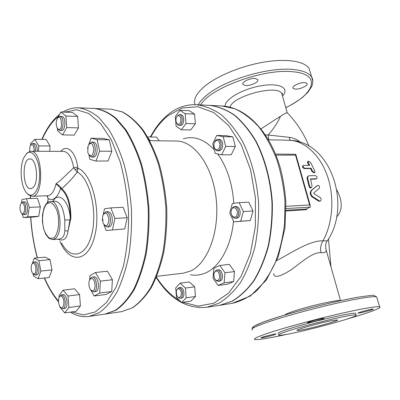 <?xml version="1.0" encoding="UTF-8"?>
<svg xmlns="http://www.w3.org/2000/svg" width="400" height="400" viewBox="0 0 400 400"><rect width="100%" height="100%" fill="white"/><g stroke="black" fill="none" stroke-linecap="round" stroke-linejoin="round"><path stroke-width="0.6" d="M309.285 175.755L308.675 175.885C307.72 176.405 307.445 177.445 307.845 179L309.615 186C309.995 187.22 310.615 187.75 311.475 187.585L312.07 185.915L310.53 178.94L316.665 178.705C317.51 177.395 317.075 176.365 315.355 175.61L309.285 175.755M311.015 187.825L310.89 187.89C310.03 188.055 309.41 187.53 309.035 186.31L307.27 179.31C306.87 177.755 307.145 176.72 308.1 176.2L308.435 176.015M316.665 178.705L315.795 179.075L310.4 179.225M310.61 162.48L308.28 161.175L308.2 162.5L309.745 165.315L303.345 165.45C302.7 166.635 303.275 167.59 305.08 168.31L311.165 168.215L312.47 171.19L314.58 172.62L314.88 171.145L310.61 162.48M311.165 168.215L310.585 168.535L304.5 168.63C302.695 167.915 302.115 166.965 302.76 165.78L303.345 165.45M314.115 172.875L311.89 171.51L310.585 168.535M308.99 165.325L307.605 162.835L307.68 161.515L308.17 161.235M317.56 185.47L311.785 190.215C310.31 192.375 310.575 194.48 312.58 196.525L319.51 200.965L320.315 201.06C321.405 200.035 321.425 198.91 320.38 197.675L313.92 193.665L313.82 192.875L319.21 188.45C319.92 186.695 319.44 185.66 317.765 185.345L317.645 185.405M320.315 201.06L318.89 201.275L311.98 196.83C309.98 194.785 309.72 192.68 311.2 190.52L316.975 185.775M328.48 238.94L330.97 266.875M336.83 189.925C342.75 201.4 342.685 210.43 336.63 217.01M273.61 273.6C274.01 278.21 279.785 276.99 290.94 269.94C300.99 262.75 312.62 251.97 321.005 252.675C324.49 252.895 326.25 252.135 326.29 250.39L325.725 248.205M286.055 210.995L306.545 209.715L306.38 209.02L286.06 210.275M275.495 154.04L295.78 154.295L295.535 155.13L309.615 204.955L310.41 206.035L310.15 207.13L306.38 209.02M321.005 252.675C320.095 248.33 320.755 244.385 322.985 240.845C309.86 240.285 290.47 253.29 276.805 260.62M281.215 140.04L292.475 140.46M102.49 216.51L102.65 215.865C105.28 211.25 107.37 212.365 108.92 219.215C108.18 226.2 106.23 227.56 103.08 223.29L102.49 216.51M104.355 225.275L107.025 227.005C108.52 226.8 109.575 225.395 110.19 222.785C110.81 216.46 109.455 212.765 106.135 211.7L103.68 213.74M107.025 227.005L108.93 226.88C110.425 226.675 111.485 225.27 112.1 222.665C112.72 216.35 111.365 212.66 108.04 211.6L106.135 211.7M87.78 152.075L88.14 145.675C90.88 141.65 92.78 142.96 93.845 149.615C92.87 156.25 90.985 157.545 88.195 153.5L87.78 152.075M89.3 155.345L91.695 157.105C94.62 156.075 95.73 152.6 95.02 146.68C94.31 143.78 93.17 142.25 91.6 142.09L89.22 143.835M91.695 157.105L93.58 157.105C96.515 156.075 97.625 152.605 96.915 146.695C96.205 143.8 95.065 142.275 93.485 142.11L91.6 142.09M57.975 129.005L56.95 127.495C55.955 124.675 55.975 121.885 57.01 119.12C61.6 110.6 63.76 132.605 57.975 129.005M57.89 128.93L58.72 129.965L59.85 130.435C63.325 130.9 64.365 119.075 61.03 116.77L59.96 116.335L57.97 117.735M59.85 130.435L61.665 130.475C65.15 130.94 66.195 119.135 62.855 116.835L61.78 116.395L59.96 116.335M29.465 151.47L30.14 145.86C32.525 143.3 33.88 145.105 34.205 151.27M35.5 151.27C35.535 146.7 34.57 144.115 32.61 143.515L31.49 144.045M37.25 151.275C37.285 146.71 36.32 144.13 34.355 143.535L32.61 143.515M24.47 210.675C23.68 213.93 22.535 214.56 21.045 212.56C19.82 209.81 19.685 207.01 20.645 204.16C22.21 200.23 25.425 205.63 24.47 210.675M21.88 213.54L23.48 214.615C24.535 214.465 25.275 213.27 25.695 211.035C26.075 205.835 25.135 202.79 22.87 201.89L21.385 203.105M23.48 214.615L25.185 214.525C28.64 214.675 28 201.355 24.575 201.82L22.87 201.89M35.785 267.125C36.115 273.27 34.985 275.23 32.385 273C31.07 270.3 30.835 267.49 31.68 264.58C33.215 262.045 34.585 262.89 35.785 267.125M33.295 274L35.005 275.04C36.93 274.19 37.605 271.44 37.025 266.785C36.35 263.72 35.31 262.145 33.91 262.065L32.4 263.42M35.005 275.04L36.73 274.86C40.32 274.82 39.165 261.24 35.635 261.905L33.91 262.065M62.185 296.82C65.84 300.945 63.01 312.045 59.8 306.335C58.465 303.675 58.16 300.88 58.885 297.96C59.71 295.805 60.81 295.425 62.185 296.82M60.96 307.67L62.885 308.685C65.85 308.615 66.13 298.935 63.245 295.86L61.375 294.89L59.65 296.515M62.885 308.685L64.675 308.44C68.705 308.24 67.105 293.805 63.16 294.665L61.375 294.89M103.34 214.215L104.46 208.815L110.825 207.88L123.09 207.275L127.21 217.705L124.735 228.96L106.08 230.47L103.955 224.83M124.735 228.96L106.08 230.47M102.39 220.695L102.27 219.39M110.825 207.88L114.905 218.435L112.475 229.815M127.21 217.705L114.905 218.435M88.885 144.235L91.055 138.255L103.14 138.435L109.32 139.855L111.835 151.235L99.645 151.195L95.95 161.06L89.895 159.37L88.955 154.935M111.835 151.235L108.075 160.99L95.95 161.06M87.56 148.395L87.65 147.63M91.055 138.255L97.15 139.685L99.645 151.195M109.32 139.855L97.15 139.685M56.775 119.715L60.85 111.985L72.53 112.43L77.635 116.42L65.885 116.015L66.735 127.595L62.53 134.91L57.58 130.72L57.405 128.35M77.635 116.42L78.485 127.88L66.735 127.595M78.485 127.88L74.205 135.115L62.53 134.91M60.85 111.985L65.885 116.015M38.74 145.88L50.02 145.965L46.095 139.48L34.865 139.33L38.74 145.88L38.505 151.28M50.02 145.965L49.775 151.315M30.55 145.175L30.615 143.595L34.865 139.33M21.48 202.935L22.03 199.565L26.415 198.685L29.3 207.385L27.715 216.89L23.31 217.57L22.09 213.825M29.3 207.385L40.345 206.885L37.42 198.27L26.415 198.685M40.345 206.885L38.72 216.3L27.715 216.89M38.72 216.3L34.235 216.98L23.31 217.57M32.365 263.46L34.23 258.12L38.895 260.67L40.86 271.055L38.095 278.71L33.455 275.98L33.055 273.825M38.895 260.67L50.025 259.645L45.285 257.13L34.23 258.12M50.025 259.645L52.005 269.925L40.86 271.055M52.005 269.925L49.185 277.515L38.095 278.71M59.115 297.35L59 295.705L63.06 290.18L68.035 296.025L68.875 307.52L64.715 312.935L59.815 306.965L59.765 306.28M68.035 296.025L79.58 294.57L74.535 288.795L63.06 290.18M79.58 294.57L80.415 305.945L68.875 307.52M80.415 305.945L76.185 311.315L64.715 312.935M90.73 278.485C93.43 278.185 94.89 280.83 95.11 286.425C94.165 291.33 92.47 292.145 90.025 288.86C88.86 286.32 88.58 283.675 89.2 280.93L90.73 278.485M91.265 290.475L93.73 291.89L94.385 291.675C98.39 289.925 96.3 276.235 92.185 277.115L91.45 277.365L90.075 279.065M93.73 291.89L96.25 291.44C100.265 289.695 98.175 276.025 94.045 276.91L92.185 277.115M89.73 279.58L89.95 275.71L95.455 272.495L107.43 271.205L112.43 279.74L111.705 291.49L106.03 294.465L94.105 296.005L90.755 289.98M89.605 287.905L89.315 287M95.455 272.495L100.395 281.14L99.7 293.015L94.105 296.005M112.43 279.74L100.395 281.14M111.705 291.49L99.7 293.015M231.34 210.32C232.82 204.725 238.695 209.005 237.12 214.6C235.58 220.195 229.78 215.825 231.34 210.32M231.97 215.62C232.835 217.39 233.965 218.27 235.36 218.255C236.8 218.075 237.835 216.985 238.455 214.98C239.115 210.135 237.845 207.325 234.65 206.55C233.26 206.7 232.245 207.71 231.6 209.57M235.36 218.255L236.86 218.155C238.3 217.975 239.335 216.885 239.955 214.885C240.615 210.05 239.345 207.245 236.145 206.47L234.65 206.55M214.17 146.945C212.71 141.41 218.24 137.565 219.68 143.2C221.15 148.825 215.555 152.555 214.17 146.945M214.68 148.265C215.395 149.91 216.375 150.77 217.63 150.835C220.49 150.05 221.61 147.38 220.985 142.83C220.34 140.63 219.265 139.47 217.755 139.335C216.495 139.38 215.495 140.215 214.75 141.85M217.63 150.835L219.125 150.84C221.985 150.055 223.1 147.39 222.48 142.845C221.835 140.655 220.755 139.49 219.25 139.36L217.755 139.335M177.43 124.15L175.95 121.495L176.045 118.2C177.69 114.635 179.295 114.61 180.86 118.13C181.16 122.595 180.015 124.605 177.43 124.15M176.65 123.33L177.96 125.01L179.015 125.365C182.395 125.76 183.565 116.645 180.345 114.875L179.335 114.545L176.855 116.415M179.015 125.365L180.47 125.405C183.855 125.8 185.025 116.7 181.8 114.935L179.335 114.545M179.755 289.3C183.715 293.065 179.32 301.63 176.74 295.25L176.26 291.59C176.845 288.86 178.01 288.095 179.755 289.3M177.675 296.775L178.32 297.55L180.21 298.29C183.065 298.135 183.415 290.755 180.67 288.445L178.825 287.725L176.775 289.87M180.21 298.29L181.645 298.085C185.545 297.8 184.085 286.755 180.255 287.535L178.825 287.725M240.655 221.225L233.815 221.875L229.71 213.055L232.325 203.505L239.14 202.655L243.37 211.555L240.655 221.225L250.29 220.55L233.815 221.875M243.37 211.555L253.025 210.975L248.785 202.165L239.14 202.655M253.025 210.975L250.29 220.55M225.705 146.395L221.645 154.795L215.185 153.425L212.735 143.84L216.67 135.475L223.175 136.66L225.705 146.395L235.32 146.48L231.235 154.795L221.645 154.795M223.175 136.66L232.785 136.84L226.245 135.665L216.67 135.475M232.785 136.84L235.32 146.48M185.19 113.675L185.97 123.5L181.37 129.755L176.09 126.235L175.33 116.575L179.835 110.27L185.19 113.675L194.585 114.06L195.36 123.795L185.97 123.5M195.36 123.795L190.725 129.985L181.37 129.755M194.585 114.06L189.195 110.685L179.835 110.27M148.415 138.355L150.13 140.685M147.595 136.94L156.46 137.095L159.24 140.81M176.48 297.5L175.73 287.91L180.165 283.145L185.445 288.045L186.21 297.8L181.68 302.49L176.48 297.5M185.445 288.045L194.695 286.815L189.38 281.97L180.165 283.145M194.695 286.815L195.455 296.48L186.21 297.8M195.455 296.48L190.89 301.135L181.68 302.49M215.62 271.22C219.06 269.55 221.35 278.815 217.86 280.33C214.415 281.91 212.18 272.765 215.62 271.22M215.07 279.28L216.765 281.03L218.825 281.145C222.725 279.73 220.81 269.235 216.805 270.03L216.135 270.22L214.265 272.77M218.21 281.32L220.3 280.955C224.205 279.54 222.285 269.06 218.28 269.855L216.805 270.03M218.095 285.465L213.035 278.185L213.87 268.275L219.81 265.47L224.99 272.74L224.11 282.82L218.095 285.465L227.555 284.19L233.605 281.56L224.11 282.82M224.99 272.74L234.5 271.575L229.3 264.385L219.81 265.47M234.5 271.575L233.605 281.56M156.735 276.325L183.21 273.205L190.82 270.935C208.015 262.98 219.945 230.725 216.1 198.12C212.405 165.48 194.13 140.905 176.345 141.04L149.69 140.68M300.49 142.27C297.165 139.5 293.425 137.855 289.28 137.335C289.46 139.095 289.945 140.09 290.745 140.315C305.82 141.86 320.745 155.97 327.7 176.93C334.645 197.875 332.655 223.58 322.985 240.845L327.31 240.82C325.56 243.075 325.22 246.27 326.29 250.39L340.56 300.665M289.28 137.335L268.165 135.01L268.735 139.835M261.02 128.845L280.465 116.26C277.965 122.175 273.87 128.425 268.165 135.01L265.46 134.955M327.52 240.495L327.31 240.815C351.565 205.935 331.495 143.435 291.965 140.4M288.82 333.93C269.94 338.11 258.615 339.975 254.855 339.535C252.725 338.965 257.49 336.73 269.15 332.835C284.67 327.71 312.065 320.21 335.955 314.605C359.87 308.995 377.06 306.015 379.61 306.835C382.745 307.71 368.01 313.05 346.565 319.205M331.52 320.69L337.335 319.935C341.025 320.57 299.475 331.415 297.185 330.44C293.89 330.195 318.89 323.06 331.52 320.69M274.365 334.78C270.46 336.07 261.605 338.125 261.06 337.86C259.41 337.67 275.305 333.56 276.145 333.96L274.365 334.78M310.12 322.43L307.625 322.735C305.83 322.5 322.955 317.985 323.88 318.46C325.135 318.635 315.22 321.49 310.12 322.43M360.26 312.135C364.57 310.75 372.88 308.795 373.295 309.07C374.74 309.315 358.605 313.595 357.83 313.175L360.26 312.135M278.39 333.545C277.11 333.155 280.275 331.71 287.875 329.205C308.115 322.46 353.765 311.795 355.5 313.34L355.63 313.79M288.32 330.89C280.71 333.375 277.54 334.8 278.81 335.165C283.51 336.955 362.375 316.405 355.97 314.98C354.255 313.5 308.59 324.195 288.32 330.89M255.135 78.47L257.735 79.535C259.47 81.78 250.76 86.075 245.66 85.53L242.99 84.46C241.195 82.26 250 77.88 255.135 78.47M305.265 86.29C299.81 89.195 295.725 89.865 293.02 88.3C292.61 87.525 293.18 86.585 294.735 85.475C300.215 82.535 304.32 81.85 307.05 83.415C307.46 84.215 306.865 85.17 305.265 86.29M310.35 72.68L309.145 68.605C304.855 61.355 287.345 58.34 264.94 61.945C242.555 65.53 218.215 75.385 205.36 85.71C196.54 93 193.12 99.315 195.095 104.655M280.465 116.26C284.21 113.895 286.46 112.705 287.21 112.68L287.37 112.84M219.885 305.25L232.27 301.205C240.195 296.475 247.465 289.62 254.08 280.645C260.145 270.545 264.99 258.87 268.61 245.625C271.4 231.725 272.635 217.29 272.32 202.315C270.715 179.92 265.015 158.675 256.115 141.335C249.685 130.59 242.5 121.845 234.565 115.11C226.39 109.645 218.095 106.4 209.675 105.375L209.505 105.365M156.235 277.54C169.925 299.16 186.785 309.075 206.81 307.285L219.715 305.28L231.92 301.255C239.845 296.525 247.115 289.67 253.73 280.695C259.79 270.59 264.635 258.91 268.255 245.66C271.04 231.755 272.275 217.31 271.96 202.335C270.355 179.93 264.655 158.675 255.76 141.33C249.325 130.58 242.145 121.835 234.215 115.095C226.04 109.63 217.745 106.385 209.33 105.355L196.285 104.7C186.17 104.355 176.885 107.555 168.435 114.31C161.35 120.045 155.325 127.605 150.365 136.99M233.5 221.195C231.17 246.245 219.845 266.515 206.095 272.715C200.91 275.105 195.66 275.77 190.35 274.705M183.29 138.81C193.96 135.62 204.28 139.26 214.24 149.725M217.69 153.955C226.96 166.87 232.335 183.325 233.815 203.32M70.31 312.145C76.405 315.86 82.695 317.285 89.18 316.415L105.015 314.085L115.25 310.36C121.89 305.73 127.97 298.855 133.485 289.735C138.53 279.415 142.53 267.41 145.485 253.72C147.72 239.325 148.63 224.335 148.215 208.76C147.015 193.23 144.555 178.415 140.84 164.33C136.485 151.02 131.265 139.49 125.175 129.75L115.35 118.235C108.405 112.66 101.4 109.41 94.335 108.485L78.345 107.805C72.905 107.625 67.74 109.04 62.855 112.06M105.355 314.03L115.94 310.26C122.59 305.63 128.67 298.76 134.195 289.645C139.245 279.33 143.25 267.335 146.2 253.65C148.44 239.265 149.355 224.29 148.94 208.725C147.74 193.2 145.28 178.4 141.56 164.32C137.205 151.02 131.98 139.505 125.89 129.765L116.06 118.26C109.11 112.685 102.095 109.44 95.025 108.515L94.68 108.5M50.52 201.42L49.18 201.675L46.73 203.305L45.68 204.62L43.965 208.1L42.51 214.89L42.445 221.895L43.6 228.8L45.855 234.56L48.985 238.38L52.67 239.585L54.925 238.72C63.975 233.38 59.95 199.86 50.52 201.42L55.115 201.23C60.395 202.11 63.615 208.355 64.765 219.965L64.86 230.77C64.585 234.365 63.52 236.85 61.665 238.22L59.135 239.105M48.18 198.57L46.96 195.755M48.01 200L48.22 198.655C53.395 201.13 57.535 197.7 60.645 188.365L61.405 189.335C67.385 194.725 70.335 204.305 70.255 218.07L68.055 230.92L70.865 218.185C70.95 204.035 67.91 194.19 61.76 188.655L61.405 189.335M61.14 187.835L61.76 188.655C67.8 183.395 72.955 177.88 77.225 172.11L77.97 168.24L77.7 167.01L73.665 167.79L60.18 180.63L56.005 183.76L60.645 188.365L61.14 187.835C59.95 186 58.235 184.64 56.005 183.76C54.24 191.32 51.45 195.31 47.63 195.73L32.025 196.29C44.355 197.215 43.12 149.995 30.805 151.26L27.11 152.985L26.07 154.2M64.765 219.965L70.74 219.86M52.91 201.32C58.46 191.05 69.075 200.65 70.255 218.07L70.865 218.185M30.805 151.26L63.485 151.36C68.46 152 71.85 157.475 73.665 167.79L77.225 172.11C89.595 178.04 97.635 210.81 91.855 233.9C86.33 257.2 70.535 260.435 61.48 242.89M64.86 230.77L68.055 230.92C67.005 238.775 63.65 241.53 57.99 239.19M59.91 241.27C69.005 263.39 87.47 263.135 94.385 237.27C101.63 211.65 92.19 173.53 77.97 168.24L75.105 169.745M27.145 193.52L28.235 194.685L32.025 196.29M32.845 187.74L30.85 188.67C22.465 189.925 21.58 157.995 30.04 158.945C36.785 158.4 39.205 182.99 32.845 187.74M26.36 153.9C32.44 147.395 40.5 161.16 39.59 177.38C38.9 193.655 29.965 200.685 24.725 190.09C20.365 182.085 19.91 165.905 23.835 157.725L26.36 153.9M307.845 179L307.27 179.31M309.615 186L309.035 186.31M316.37 178.765L315.795 179.075M312.47 171.19L311.89 171.51M305.08 168.31L304.5 168.63M308.2 162.5L307.605 162.835M311.785 190.215L311.2 190.52M312.58 196.525L311.98 196.83M319.51 200.965L318.89 201.275M340.52 300.67C338.7 299.225 306.265 306.65 291.68 311.895C287.56 313.345 285.2 314.405 284.6 315.075M358.345 297.155C340.605 300.185 309.91 307.59 286.53 314.51C262.23 321.885 251.235 326.325 253.55 327.84M306.545 209.715L306.58 208.895M275.94 155.135L295.535 155.13M309.615 204.955L286.025 206.305M286.055 208.565L310.15 207.13M77.355 172.18L77.56 171.4M252.405 329.86C250.225 329.07 254.92 326.635 266.495 322.55C288.325 314.82 336.255 302.45 360.11 298.445C369.54 296.83 375.065 296.33 376.685 296.945L376.94 297.805M200.69 104.92C209.18 88.345 263.97 68.17 293.02 71.78C322.09 74.23 314.56 94.095 285.775 107.635M312.83 81.265L311.655 77.095C309.12 73.065 303.12 70.55 293.655 69.55C269.66 66.7 225.865 79.515 207.625 94.49C203.065 98.075 199.92 101.51 198.185 104.795M282.505 96.115C290.075 88.105 279.675 82.45 260.96 85.77C242.305 88.93 224.06 99.715 225.245 106.29M230.105 107.215C232.01 96.13 277.76 84.045 281.795 93.6L282.315 95.43M222.035 106L234.685 108.71C243.115 112.555 251.105 118.54 258.65 126.675C265.765 135.97 271.815 146.93 276.805 159.555C281.025 172.91 283.75 186.94 284.98 201.66L284.595 223.525C282.855 237.815 279.68 251.03 275.065 263.155C269.74 274.37 263.455 283.705 256.21 291.15C248.59 297.37 240.615 301.43 232.285 303.325L250.325 296.06L266.215 280.225L278.235 256.87L284.96 228.04L285.89 202.4C285.07 190.97 283.32 179.86 280.625 169.075C270.205 131.585 245.79 107.015 222.035 106L209.675 105.375M150.835 136.995C155.61 128.175 161.33 121.07 167.985 115.68L182.23 107.985L197.79 106.72L213.65 112.5L228.59 125.445L241.31 144.98L250.575 169.775L255.425 197.805L255.355 226.585L250.4 253.51L241.14 276.275L228.55 293.165L213.845 303.21L198.265 306.14L182.95 302.3M179.76 300.645C170.865 295.45 163.085 287.6 156.425 277.09M206.81 307.285L218.91 303.25C226.77 298.48 233.975 291.555 240.53 282.475C246.545 272.245 251.34 260.415 254.925 246.98C257.68 232.875 258.89 218.225 258.56 203.03C256.945 180.295 251.255 158.73 242.395 141.135C235.995 130.235 228.86 121.37 220.975 114.545C212.86 109.01 204.63 105.73 196.285 104.7M42.135 139.425C45.825 131.065 50.22 124.295 55.315 119.115L58.485 116.245M64.935 112.14L76.605 109.745L88.75 113.495L100.605 123.615L111.315 139.845L120.02 161.36C124.6 177.91 127.46 195.49 128.605 214.105C128.645 232.665 126.91 250.05 123.39 266.25L116.095 287.11L106.48 302.575L95.355 311.915L83.53 314.94L71.77 311.94M58.485 301.05C53.19 294.845 48.54 287.165 44.535 278.015M37.45 257.835C33.915 244.925 31.695 231.37 30.79 217.17M30.435 198.53L30.51 196.075M89.18 316.415L99.225 312.685C105.74 308.02 111.7 301.07 117.11 291.835C122.055 281.375 125.965 269.195 128.85 255.3C131.025 240.68 131.895 225.46 131.46 209.63C130.255 193.845 127.81 178.795 124.13 164.48C119.825 150.96 114.67 139.25 108.67 129.36L98.995 117.68C92.165 112.025 85.28 108.735 78.345 107.805M77.7 167.01C75.72 151.65 66.665 143.795 60.74 151.35M111.21 109.2L121.97 111.815C129.175 115.68 136.04 121.795 142.57 130.16C148.745 139.745 154.03 151.08 158.43 164.17C162.18 178.015 164.655 192.575 165.85 207.845C166.245 223.155 165.29 237.895 162.995 252.06C159.975 265.53 155.89 277.35 150.74 287.525C145.115 296.525 138.92 303.315 132.155 307.91L121.725 311.625L132.5 307.82C139.455 303.14 145.785 296.285 151.49 287.245C156.7 277.05 160.82 265.235 163.86 251.81C166.17 237.7 167.13 223.03 166.74 207.8C165.55 192.61 163.075 178.115 159.315 164.325C154.9 151.28 149.575 139.96 143.34 130.365C136.73 121.96 129.725 115.795 122.325 111.865L111.21 109.2L95.025 108.515M53.81 237.825L50.225 238.475C47.755 237.105 45.685 234.225 44.015 229.845C41.205 220.195 42.64 207.635 47.105 203.505L50.655 202.565C53.165 203.745 55.305 206.55 57.075 210.985C60.085 220.92 58.45 234.06 53.81 237.825M47.585 202.54L48.025 200.36M311.475 187.585L310.89 187.89M314.58 172.62L314 172.935M268.505 139.835L281.255 140.04M295.78 154.295L310.41 206.035M379.61 306.835L376.685 296.945L373.915 295.485C374.34 295.035 369.2 295.58 358.495 297.12C332.895 301.43 282.785 314.62 263.055 322.15L253.955 326.21L252.45 327.59L252.155 328.845M355.5 313.34L355.97 314.98M285.805 107.735C292.115 104.485 297.64 101.07 302.38 97.5L308.08 92.09L311.85 86.245C313.17 82.07 313.105 79.02 311.655 77.095L309.145 68.605M287.21 112.68L281.795 93.6L282.165 93.4C282.495 92.98 282.5 93.5 282.175 94.95M308.97 146.11C303.87 133.56 296.615 122.415 287.215 112.68M242.99 84.46L242.815 83.83M293.02 88.3L292.88 87.81M220.06 305.225L232.285 303.325M59.51 114.4L55.85 117.655C50.345 123.215 45.665 130.475 41.81 139.42M30.36 196.02L30.285 198.54M30.645 217.175C31.545 231.36 33.755 244.915 37.27 257.85M44.29 278.045C48.335 287.415 53.08 295.33 58.515 301.79M105.7 313.98L121.725 311.625M52.67 239.585L59.215 239.1M47.045 195.845C47.4 195.92 47.765 196.835 48.135 198.59M47.985 200.035L48.135 198.625M47.945 200.185L47.46 202.64"/></g></svg>
